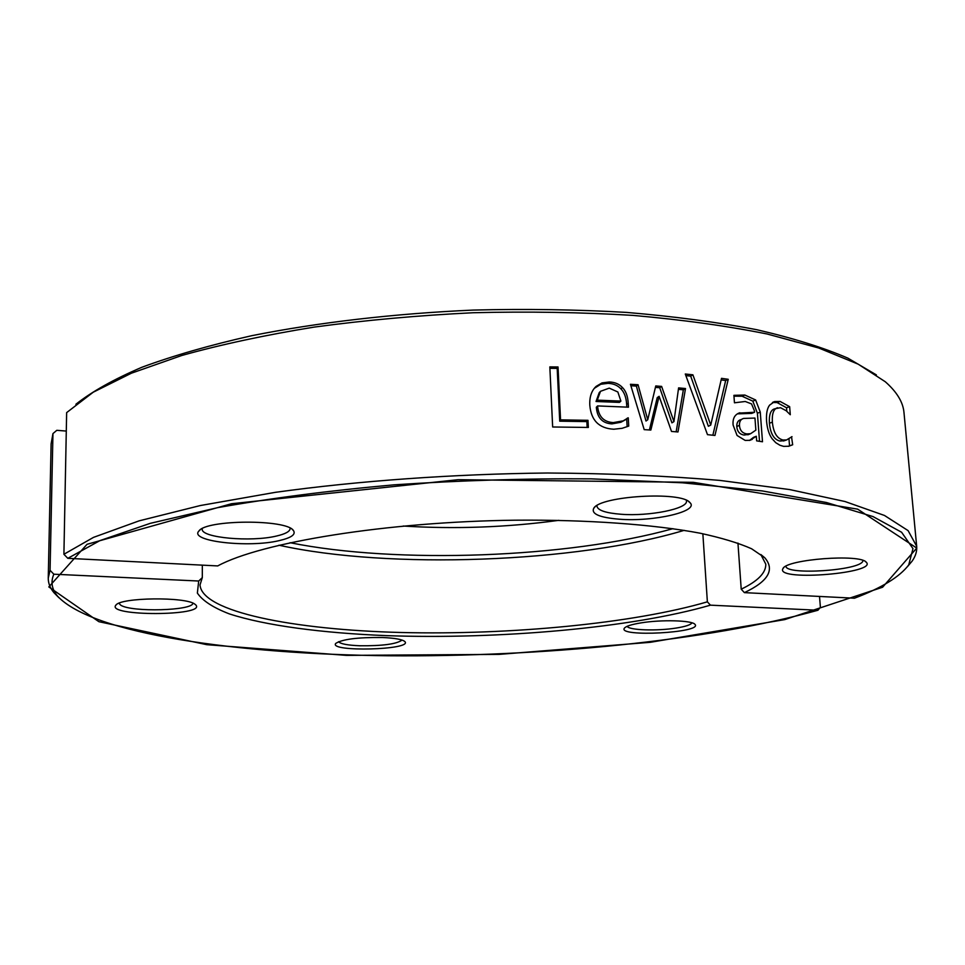 <?xml version="1.0" encoding="UTF-8"?>
<svg xmlns="http://www.w3.org/2000/svg" width="965" height="965" viewBox="0 0 965 965"><rect width="100%" height="100%" fill="white"/><g stroke="black" fill="none" stroke-linecap="round" stroke-linejoin="round"><path stroke-width="1.45" d="M67.815 558.325L217.716 565.924C260.743 542.499 386.386 521.727 515.238 520.195C587.576 519.568 653.679 524.429 700.035 533.187C721.555 537.855 738.744 543.042 751.602 548.771L764.775 557.758C775.052 569.736 768.261 581.352 744.389 592.631L854.459 598.216C881.576 587.975 899.657 576.901 908.704 564.971L911.997 561.292C915.544 556.335 917.1 551.329 916.678 546.274L908.101 530.617L884.483 515.467L845.002 501.523L789.708 489.581L719.806 480.401C666.694 475.866 609.241 473.393 547.457 473.007C453.393 473.996 358.377 480.823 275.363 492.331L200.334 505.539L139.141 520.847L93.508 537.372L63.907 554.272L67.815 558.325L99.962 540.593L150.214 523.356L217.8 507.626C270.791 498.193 329.463 490.594 393.817 484.852C459.919 480.425 525.66 478.423 591.062 478.845L682.629 482.802L762.326 490.944L826.45 502.512L873.036 516.589L901.612 532.258L912.974 548.627L908.704 564.971M916.678 546.274L903.988 412.61C903.107 402.212 896.859 391.923 885.267 381.73L858.175 364.155L818.73 348.003L767.235 334.023C727.284 325.965 682.569 319.765 633.088 315.398C581.581 312.262 528.325 311.381 473.308 312.732C418.352 315.41 365.301 320.199 314.168 327.099C265.134 335.072 220.997 344.529 181.746 355.494L131.409 373.202L93.255 392.2L66.645 412.61L63.907 554.272M737.948 543.078L741.216 589.181L744.389 592.631M764.775 557.758L760.842 554.537L765.8 564.175C766.005 572.848 757.815 581.183 741.216 589.181M721.157 379.896L725.668 380.548L712.858 435.227M685.886 375.614L690.687 376.121L708.358 426.277L710.735 425.095L721.506 378.34L728.237 379.293L714.944 435.456L707.49 434.66L685.283 374.01L692.906 374.818L710.735 425.095M725.668 380.548L728.237 379.293M690.687 376.121L692.906 374.818M549.905 368.316L557.191 368.389L559.724 421.174L586.853 421.596L587.154 427.411M587.987 420.306L588.361 427.447L552.656 426.988L549.833 366.893L558.023 366.965L560.556 419.871L587.987 420.306L586.853 421.596M559.724 421.174L560.556 419.871M557.191 368.389L558.023 366.965M600.495 391.308L599.217 392.671L596.032 401.488L619.409 402.405L620.893 401.09L617.853 391.983L609.253 388.135L600.495 391.308L597.275 400.149L620.893 401.09M596.032 401.488L597.275 400.149M594.307 388.34L600.785 384.263L607.986 383.346C613.402 383.539 617.721 385.397 620.953 388.895L622.461 387.544C625.851 390.946 627.769 396.12 628.215 403.093L628.456 407.194L597.576 405.927L596.334 407.254C597.226 417.809 602.425 423.346 611.919 423.876L620.857 422.26L626.707 419.1L627.141 426.675M620.953 388.895C624.307 392.285 626.213 397.447 626.659 404.395L626.816 407.121M626.707 419.1L628.263 417.821L628.734 426.084L622.135 428.303L613.776 429.232C599.036 428.388 591.038 420.354 589.808 405.167C589.41 396.892 591.533 390.632 596.153 386.374L602.039 382.9L609.349 381.983C614.826 382.176 619.192 384.034 622.461 387.544M620.857 422.26L628.263 417.821M626.285 419.075L627.612 417.978M597.576 405.927C598.469 416.506 603.728 422.067 613.318 422.598L622.353 420.981M678.395 389.353L683.353 389.836L676.151 431.813M655.416 387.399L659.722 387.737L671.917 422.851L673.932 421.608L678.6 387.882L685.5 388.545L677.985 431.958L671.507 431.452L659.119 396.313L650.856 430.04L644.198 429.642L630.434 384.287L638.046 384.733L647.744 419.763L655.754 385.952L661.628 386.41L673.932 421.608M630.881 385.747L636.381 386.084L645.983 421.03L647.744 419.763M659.119 396.313L657.237 397.616L649.397 429.956M683.353 389.836L685.5 388.545M659.722 387.737L661.628 386.41M636.381 386.084L638.046 384.733M742.471 418.955L741.048 419.57C738.116 420.282 736.693 422.586 736.777 426.494C737.224 431.536 739.673 434.395 744.136 435.046L748.997 434.359M746.874 433.924L750.625 433.695L755.86 430.137L754.956 418.062L743.713 418.424C740.782 419.136 739.359 421.44 739.443 425.348C739.878 430.402 742.362 433.261 746.874 433.924L744.136 435.046M733.967 396.169L742.109 396.229L752.833 401.151L757.404 413.237L759.515 441.307M737.417 413.84L751.723 413.406L754.521 412.26L754.413 410.849L751.554 403.913L745.257 401.488L734.449 402.803L733.907 395.336L744.823 395.035L755.643 399.98L760.263 412.103L762.495 441.777L756.657 440.872L756.307 436.252L750.01 440.305L745.185 440.426L737.079 435.48L733.086 424.998C732.58 418.919 734.51 414.95 738.864 413.117L754.521 412.26M756.307 436.252L753.496 437.362L749.516 440.438L752.29 439.34M738.225 413.406L738.864 413.117M788.984 438.93L789.527 445.782L788.381 446.325M772.446 402.489L777.102 402.562L786.523 407.761L789.647 406.675L790.287 414.733L786.173 410.728L780.516 407.7L774.569 408.846C770.637 410.004 768.924 414.805 769.407 423.237C770.444 433.683 773.966 439.618 779.985 441.053L784.678 440.595M786.523 407.761L786.813 411.295M789.527 445.782L792.675 444.769L788.767 446.24L783.64 446.373L779.973 445.263L775.776 442.706L772.205 438.846C769.105 434.648 767.223 428.737 766.56 421.114C766.126 413.611 767.139 408.279 769.612 405.131L774.678 401.561L780.13 401.452L789.647 406.675M791.529 436.807L792.675 444.769M777.561 407.737C773.616 408.907 771.879 413.708 772.362 422.139C773.411 432.597 776.97 438.556 783.049 440.016L786.559 439.956L792.024 436.65M907.45 566.636L911.997 561.292M876.377 374.903L847.909 358.16C823.35 347.581 793.037 338.1 756.958 329.753C717.827 322.226 674.378 316.448 626.635 312.419C577.058 309.536 525.925 308.764 473.212 310.079C394.227 313.565 317.931 322.479 251.781 335.687C209.803 345.156 173.133 355.699 141.771 367.315C113.798 379.305 91.844 391.621 75.885 404.263M279.211 540.617C291.418 537.782 296.134 534.405 293.384 530.473C286.605 519.122 205.943 519.508 198.911 531.027C188.585 541.293 248.608 548.072 279.211 540.617M782.591 569.362C778.864 581.352 877.909 573.077 866.256 562.221C860.298 553.705 787.114 559.278 783.013 568.445L782.591 569.362M619.409 519.218C653.305 521.969 699.806 511.402 689.903 502.596C681.773 491.04 600.242 495.889 593.777 508.229C590.966 513.899 599.506 517.566 619.409 519.218M290.055 528.108L290.115 528.627C289.886 531.534 285.314 534.007 276.4 536.058C250.96 542.246 200.889 537.807 202.204 529.134L202.264 528.603M686.356 500.316L686.489 501.016C687.985 508.832 649.023 516.504 621.086 514.261C605.948 513.078 597.902 510.413 596.949 506.275L597.009 505.576M862.975 560.448L862.843 561.075C860.478 570.52 785.715 575.454 785.92 566.226M402.067 640.072C396.627 644.077 382.538 645.971 359.824 645.766C347.557 645.259 340.464 643.896 338.546 641.701M382.297 637.503C357.834 637.25 342.322 639.216 335.748 643.414C328.184 652.183 412.936 649.976 404.914 641.629C402.538 639.445 394.999 638.07 382.297 637.503M691.977 622.835C690.795 624.813 685.548 626.55 676.236 628.046C657.032 631.182 628.685 630.229 627.178 626.309M640.82 622.92C631.532 624.439 626.08 626.176 624.439 628.119C616.852 637.383 703.461 632.787 694.945 624.343C692.231 620.338 661.278 619.47 640.82 622.92M192.903 603.161C193.097 610.688 131.602 612.437 120.734 605.188L118.912 603.27M194.87 604.174C185.883 596.599 120.275 597.395 115.848 605.188C105.812 616.478 206.088 616.189 195.907 605.055L194.87 604.174M672.943 528.663C568.264 558.011 396.579 564.308 290.043 542.704M278.969 545.213C388.835 569.639 576.382 562.764 684.161 530.352M707.369 601.834C633.004 623.583 509.858 635.139 401.536 632.509C293.782 629.831 201.806 611.943 200.02 584.923L202.312 577.613L198.694 581.027L197.367 593.089C202.529 600.712 213.168 607.648 229.284 613.873C265.363 625.61 321.936 633.016 386.084 635.621C499.134 639.614 631.556 628.022 710.445 605.164L707.369 601.834L702.858 533.754M202.324 565.14L202.312 577.613M403.237 526.046C455.287 529.278 507.156 527.373 558.832 520.34M198.694 581.027L53.835 574.199L50.059 570.303L48.25 578.107C48.19 583.186 50.12 588.071 54.016 592.751L58.949 597.757M819.514 596.442L820.395 607.25L817.958 610.242C707.562 641.074 541.208 657.032 388.847 655.766C237.764 654.186 92.869 634.114 57.574 596.177C51.76 589.253 50.518 581.931 53.835 574.199M817.958 610.242L710.445 605.164M50.059 570.303L52.954 433.599L56.79 430.318L66.283 431.066M48.25 578.107L51.109 443.888L52.954 433.599M693.328 482.331L458.098 479.689L231.431 503.742L87.031 544.308L48.817 586.925L98.876 621.689L206.775 644.68L346.483 655.38L499.207 654.379L650.313 642.304L784.738 619.602L882.601 587.227L916.75 548.072L857.644 509.146L693.328 482.331M611.919 423.876L613.318 422.598M626.659 404.395L628.215 403.093M607.986 383.346L609.349 381.983M736.777 426.494L739.443 425.348M757.404 413.237L760.263 412.103M752.833 401.151L755.643 399.98M742.109 396.229L744.823 395.035M779.985 441.053L783.049 440.016M769.407 423.237L772.362 422.139M777.102 402.562L780.13 401.452M625.103 419.968L626.695 418.653M594.983 387.689L596.153 386.374M747.839 434.817L750.625 433.695M737.55 413.756L739.853 412.743M783.447 441.005L786.559 439.956M773.074 402.152L774.678 401.561M200.008 530.002L198.911 531.027M292.298 529.471L293.384 530.473M594.898 507.059L593.777 508.229M688.636 501.559L689.903 502.596M783.652 567.746L783.013 568.445M865.496 561.618L866.256 562.221M116.463 604.609L115.848 605.188M195.292 604.476L195.907 605.055M57.574 596.177L54.016 592.751"/></g></svg>

